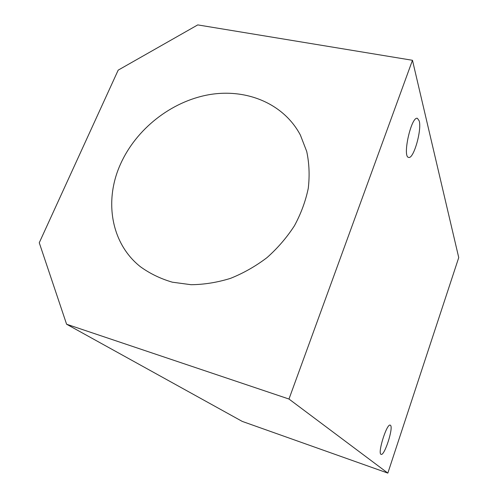 <?xml version="1.0" encoding="UTF-8"?>
<svg xmlns="http://www.w3.org/2000/svg" width="498" height="498" viewBox="0 0 498 498"><rect width="100%" height="100%" fill="white"/><g stroke="black" fill="none" stroke-linecap="round" stroke-linejoin="round"><path stroke-width="0.75" d="M120.528 164.072C136.135 129.1 171.032 101.586 208.513 94.788C245.931 88.071 283.58 103.31 300.381 135.076L306.718 151.448C309.233 163.251 309.756 175.533 308.274 188.294C305.616 201.111 301.01 213.598 294.443 225.756C286.842 237.49 277.71 248.104 267.04 257.591C255.673 266.237 243.497 273.153 230.518 278.357C217.321 282.453 204.18 284.57 191.095 284.707L172.345 282.192C160.512 278.731 149.867 273.57 140.392 266.716C110.88 243.379 103.964 200.439 120.528 164.072M197.756 24.9L118.188 70.137L39.261 242.763L66.595 324.223L288.977 399.035L412.469 60.289L197.756 24.9M66.595 324.223L242.265 421.414L387.842 473.1L458.739 257.591L412.469 60.289M419.21 120.914C421.962 130.103 413.558 159.279 408.69 157.399C402.091 157.306 411.217 116.053 417.405 118.319L419.21 120.914M387.842 473.1L288.977 399.035M390.525 425.348C393.613 427.788 384.444 456.168 381.119 454.35C377.198 453.84 386.828 423.076 390.233 425.155L390.525 425.348"/></g></svg>
